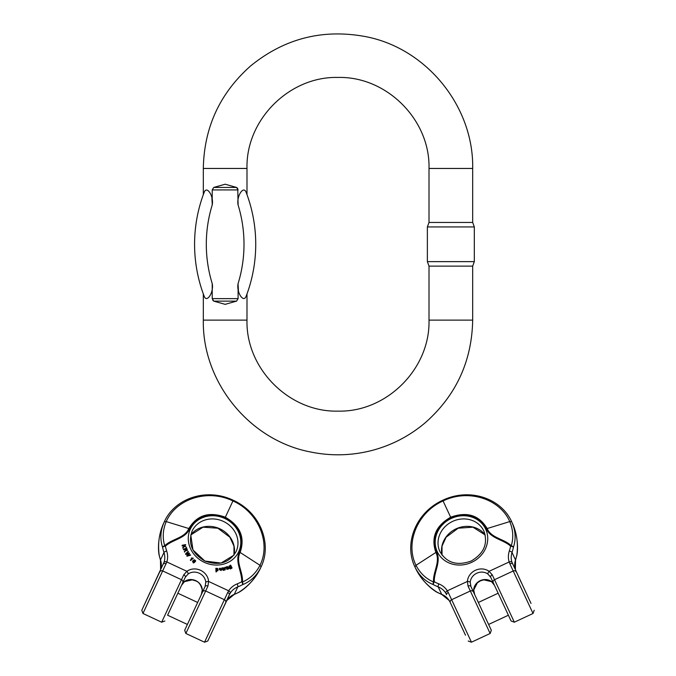 <?xml version="1.0" encoding="UTF-8"?>
<svg xmlns="http://www.w3.org/2000/svg" width="676" height="676" viewBox="0 0 676 676"><rect width="100%" height="100%" fill="white"/><g stroke="black" fill="none" stroke-linecap="round" stroke-linejoin="round"><path stroke-width="1.01" d="M144.503 604.454L160.635 569.547A18.201 16.494 25 0 0 160.499 559.922A53.387 48.385 -155 0 1 159.13 554.81C157.728 543.479 159.232 532.95 163.643 523.216C158.598 534.26 157.677 547.315 159.071 554.895L159.097 554.928M195.651 560.7L195.465 561.367L194.629 560.134L193.505 560.658L194.485 560.919L194.773 562.094L194.037 562.719L193.437 562.736L192.576 561.131L194.325 559.736L195.651 560.7L195.356 561.595L195.541 560.928L195.356 561.595L194.519 560.37L193.395 560.886M192.533 561.241L193.336 562.973L194.705 562.204M183.399 549.174L186.694 548.075L187.438 550.416L185.621 550.298L184.616 551.903L185.266 549.588L183.399 549.174L183.483 549.833L184.945 549.351L185.106 550.551M184.396 551.405L184.514 552.131L185.554 550.594L187.37 550.534M185.165 551.303L185.452 550.822L185.165 551.303M230.094 568.347L231.581 567.663L231.336 567.198C230.423 568.22 229.654 567.984 229.046 566.48L230.575 565.085L232.029 567.764L230.651 568.769L229.984 568.575L230.541 569.006L231.919 567.992M229.105 565.964L228.936 566.708C229.553 568.212 230.313 568.457 231.226 567.434L231.488 568.102M232.029 567.764L231.893 568.254M190.564 560.522L193.167 558.41L190.564 560.522L190.362 559.965L192.39 558.317L191.883 558.19L192.288 558.553M191.883 558.19L191.291 558.215L191.781 558.427M226.511 568.271L226.857 569.369L228.513 568.964M226.477 568.339L227.77 567.325L227.482 566.961L227.66 567.553M226.511 567.46L227.373 567.198M226.037 567.933L226.578 567.62L226.037 567.933L226.274 567.113L226.037 567.933M183.982 546.09L182.157 545.946L182.14 545.27L183.365 545.709M183.475 545.481L184.151 545.895L182.942 547.991L184.531 546.123L186.365 547.256L184.058 545.363L185.714 545.042L184.328 545.524M186.365 547.256L184.43 546.36L182.833 548.228L182.782 547.442M220.883 570.105L221.534 569.758L221.246 570.358L219.159 568.693L220.046 568.119L221.466 569.378L219.548 569.572L220.486 570.248L221.094 569.733L220.773 570.333M221.534 569.758L221.136 570.595L221.424 569.995L221.136 570.595L219.159 568.693M219.624 569.783L221.466 569.378M185.646 553.737L188.181 551.396L188.443 551.802L186.213 553.737L189.246 553.061L189.567 553.559L187.37 555.545L190.353 554.785L190.615 555.19L187.091 555.993L186.813 555.562L189.043 553.5L185.537 553.974L185.832 554.43L188.934 553.728M186.103 553.974L188.443 551.802M187.26 555.782L189.567 553.559M186.813 555.562L186.982 556.221L190.615 555.19M216.016 571.938L216.565 571.71L216.016 571.938L215.855 568.313L217.613 568.44L218.103 570.189L217.621 570.882L218.002 570.426L216.354 570.696M223.241 570.434L223.815 570.105L223.241 570.434L221.711 568.203L222.26 567.874L223.3 569.893M223.376 569.141L223.181 567.882L223.266 569.378M223.291 567.646L224.812 569.293L224.762 567.325L224.685 569.091M224.643 570.13L225.209 569.792L224.643 570.13L223.722 568.617M166.685 551.05A2.425 0.786 161.9 0 0 163.972 552.486A53.387 48.385 -155 0 1 162.595 547.374A2.425 1.318 -15.8 0 1 164.733 545.785A2.425 1.006 -143.4 0 1 165.375 546.166A2.425 0.845 168.1 0 0 162.595 547.374C159.84 538.949 160.415 530.415 164.319 521.762C174.712 498.542 206.121 487.295 233.254 500.265L232.933 500.958C258.3 512.146 271.194 542.803 259.998 565.305C255.925 573.147 250.069 578.715 242.422 582.011C243.343 572.31 235.316 561.95 240.141 552.402C245.211 537.606 240.284 525.877 225.345 517.225L232.933 500.958C208.047 488.714 176.267 498.542 166.237 521.585C162.84 529.739 162.341 537.809 164.733 545.785C171.577 538.848 184.675 538.333 188.883 528.497C196.961 515.104 209.112 511.343 225.345 517.225L225.074 517.808C209.281 512.087 197.46 515.746 189.601 528.776C185.469 538.62 172.684 539.49 165.375 546.166A50.962 46.188 25 0 0 166.685 551.05A20.626 18.691 -155 0 1 166.828 561.959L142.966 613.487L141.799 610.259L164.099 562.111A18.201 16.494 25 0 0 163.972 552.486L160.499 559.922A2.425 0.786 -18.1 0 0 160.474 560.167L159.097 555.03A2.425 0.845 -11.9 0 1 159.13 554.81L159.071 554.895A2.425 2.425 0 0 0 159.097 555.03A2.425 0.845 -11.9 0 0 159.223 555.233M144.985 603.423L159.874 571.49M202.301 589.768A10.917 9.895 25 0 0 195.761 580.659A10.917 9.895 25 0 0 184.582 581.504A2.425 0.921 53.8 0 1 184.464 581.656L192.263 579.847C196.023 581.191 199.758 580.642 202.268 589.962A2.425 0.921 176.2 0 1 202.301 589.768L201.33 594.567L205.09 586.498L205.774 582.332A10.917 9.895 25 0 0 199.226 573.223A10.917 9.895 25 0 0 188.046 574.068L185.3 577.262L167.597 615.219L187.396 624.447L184.683 630.26L187.396 624.447M154.762 582.458L159.629 572.014A2.425 2.265 25 0 1 162.781 570.992L181.481 579.704L183.771 574.803A2.425 1.589 -155 0 1 185.3 577.262L167.597 615.219M242.583 584.664C250.804 581.368 256.981 575.445 261.088 566.894L259.998 565.305L239.473 552.03C234.58 561.519 242.126 571.879 241.721 581.766A50.962 46.188 -155 0 1 237.141 583.903A20.626 18.691 25 0 0 228.682 590.807L227.719 592.514A2.425 1.268 25 0 1 229.384 594.694L230.322 592.996A18.201 16.494 -155 0 1 237.783 586.903A53.387 48.385 25 0 0 242.583 584.664A2.425 1.318 -114.2 0 0 242.422 582.011A2.425 1.006 13.4 0 0 241.721 581.766A2.425 0.845 61.9 0 1 242.583 584.664M237.141 583.903A2.425 0.786 68.1 0 1 237.783 586.903L234.31 594.339A53.387 48.385 25 0 0 239.118 592.1C248.692 585.898 255.798 577.98 260.412 568.339C255.198 579.307 245.785 588.399 239.084 592.21L239.042 592.21M184.582 581.504L181.531 585.332L177.856 593.224L197.645 602.46L201.33 594.567L197.645 602.46L177.856 593.224M183.771 574.803L186.922 571.33A13.351 12.1 -155 0 1 200.595 570.307A13.351 12.1 -155 0 1 208.588 581.436A2.425 0.921 -3.8 0 0 205.774 582.332M188.046 574.068A2.425 0.921 -126.2 0 0 186.922 571.33L166.828 561.959A2.425 1.014 -162.7 0 0 164.099 562.111M166.135 563.801A2.425 1.268 -155 0 0 163.398 563.928M227.719 592.514L204.549 642.2L207.777 641.025L229.384 594.694M220.739 613.225L226.857 600.432A18.201 16.494 -155 0 1 234.31 594.339A2.425 0.786 -111.9 0 1 234.141 594.517L226.832 600.482A2.425 1.014 -147.3 0 0 226.857 600.432M207.963 586.084A2.425 1.589 25 0 0 205.09 586.498L184.683 630.26L185.858 633.48L207.963 586.084L208.588 581.436L228.682 590.807A2.425 1.014 32.7 0 1 230.322 592.996M181.531 585.332L184.464 581.656A2.425 0.921 53.8 0 1 184.294 581.723M201.33 594.567L202.268 589.962A2.425 0.921 176.2 0 0 202.318 590.131M191.401 557.987L193.277 558.173M229.477 566.251L229.781 565.854L230.178 567.426L231.023 567.029L229.781 565.854L230.913 567.265L230.6 567.646M227.939 567.679L226.925 568.389L227.93 568.491L227.939 567.679L227.82 568.719M227.347 568.034L227.829 567.916M228.353 568.482L226.857 569.369M226.967 569.133L226.587 568.11M227.482 566.961L226.874 567.223M226.384 566.877L226.147 567.696L226.384 566.877L227.415 566.513L229.02 568.592M185.714 545.042L185.587 544.602L182.14 545.27M219.37 569.429L220.004 568.727L220.858 569.277M220.714 568.651L219.624 568.719L219.472 569.192L220.604 568.888M185.503 549.165L186.399 548.861L186.838 549.841L186.263 550.695M186.508 548.633L185.427 548.988L186.373 550.467L186.948 549.613L186.399 548.861M186.373 550.467L186.838 549.841M216.421 569.15L216.903 568.888L217.495 570.443M216.464 569.023L217.131 570.426L217.604 570.206L217.013 568.66L216.438 569.124M216.126 571.71L215.855 568.313M218.103 570.189L216.464 570.46L216.565 571.71M223.35 570.206L221.812 567.967M224.762 567.325L225.201 567.232L225.209 569.792M224.753 569.893L223.824 568.795M223.933 568.567L223.815 570.105M192.77 561.672L193.48 561.122L194.291 562.01M192.88 561.443L193.589 560.894L192.88 561.443L193.142 562.162L194.409 561.612L193.48 561.122M212.196 285.331L212.213 283.582C214.047 292.243 206.704 303.583 204.118 296.088C203.07 293.291 203.07 293.291 204.118 296.088C203.07 293.291 203.07 293.291 204.118 296.088A145.424 145.424 0 0 1 204.118 192.483C203.07 195.279 203.07 195.279 204.118 192.483C203.07 195.279 203.07 195.279 204.118 192.483C206.721 184.97 214.038 196.361 212.213 204.989A133.696 133.696 0 0 0 212.213 283.582L212.213 298.64L238.096 298.64L238.096 283.582A133.696 133.696 0 0 0 238.096 204.989L237.758 188.638M212.796 300.296L213.286 300.803M238.113 285.331L238.408 290.063M238.113 203.231L238.096 204.989C236.27 196.319 243.605 184.987 246.191 192.483A145.424 145.424 0 0 1 246.191 296.088C247.239 293.291 247.239 293.291 246.191 296.088C247.239 293.291 247.239 293.291 246.191 296.088C243.588 303.592 236.27 292.209 238.096 283.582M238.096 298.64L236.566 301.133L225.159 304.344L213.751 301.133L212.213 298.64M212.213 189.931L213.751 187.438L225.159 184.218L236.566 187.438L238.096 189.931L212.213 189.931L212.213 204.989M246.191 192.483C247.239 195.279 247.239 195.279 246.191 192.483C247.239 195.279 247.239 195.279 246.191 192.483A145.424 145.424 0 0 1 246.191 296.088M237.513 188.274L236.566 187.438L213.751 187.438M212.196 203.231L211.901 198.507M203.315 293.933L203.315 320.12L246.994 320.12C245.743 368.75 289.37 412.377 338 411.126C386.63 412.377 430.257 368.75 429.006 320.12L429.006 266.124L427.367 261.629L474.324 261.629L474.324 226.942L427.367 226.942L427.367 261.629M429.006 320.12L472.685 320.12L472.685 266.124L429.006 266.124M472.685 168.451L472.685 222.446L429.006 222.446L429.006 168.451L472.685 168.451C473.825 106.352 426.345 48.038 365.31 36.563C322.511 28.696 284.25 38.515 250.526 66.028C219.844 93.28 204.101 127.418 203.315 168.451L246.994 168.451C245.743 119.821 289.37 76.194 338 77.444C386.63 76.194 430.257 119.821 429.006 168.451M204.118 192.483A145.424 145.424 0 0 0 204.118 296.088A145.424 145.424 0 0 1 204.118 192.483A145.424 145.424 0 0 0 204.118 296.088M531.015 603.423L511.901 562.111A18.201 16.494 155 0 1 512.028 552.486A53.387 48.385 -25 0 0 513.405 547.366C516.16 538.949 515.585 530.415 511.681 521.762L509.763 521.585C513.16 529.739 513.659 537.809 511.267 545.785C504.423 538.848 491.325 538.333 487.117 528.497C479.039 515.104 466.888 511.343 450.655 517.216L443.067 500.95C467.953 488.714 499.725 498.542 509.763 521.585L486.399 528.776C490.531 538.62 503.316 539.49 510.625 546.166A50.962 46.188 155 0 1 509.315 551.05A20.626 18.691 -25 0 0 509.172 561.959L509.865 563.801A2.425 1.268 -25 0 1 512.594 563.928M465.51 635.22L450.064 602.088M509.865 563.801L513.211 570.992L494.519 579.704L514.335 622.199L533.034 613.487L513.211 570.992A2.425 2.265 155 0 1 516.371 572.014L516.05 571.321M533.026 613.478L534.201 610.259L533.034 613.487L514.335 622.199L511.107 621.024L498.144 593.224L478.355 602.451L473.479 592.015A2.425 2.265 155 0 0 470.327 590.985L490.142 633.48L491.317 630.26L470.91 586.498A2.425 1.589 155 0 0 468.037 586.084L467.412 581.436A2.425 0.921 -176.2 0 1 470.226 582.332L470.91 586.498L488.123 623.416M473.699 589.768A2.425 0.921 3.8 0 1 473.732 589.954L473.699 589.768A10.917 9.895 155 0 1 480.239 580.659A10.917 9.895 155 0 1 491.418 581.504L494.469 585.332L498.144 593.224M416.551 570.282L415.588 568.339C420.802 579.307 430.215 588.399 436.916 592.21L436.958 592.21M513.228 525.201L512.357 523.216C517.402 534.26 518.323 547.315 516.929 554.895L516.903 554.928M488.604 624.447L491.317 630.26L488.604 624.447L508.403 615.219L488.604 624.447M516.929 554.886L516.87 554.802C518.272 543.479 516.768 532.95 512.357 523.207C517.402 534.26 518.323 547.315 516.929 554.895A2.425 2.425 0 0 1 516.903 555.03A2.425 0.845 11.9 0 0 516.903 555.03A2.425 0.845 11.9 0 0 516.903 555.013M515.399 569.657A2.425 1.014 162.7 0 0 515.391 569.606A2.425 1.014 -17.3 0 0 515.391 569.606A2.425 1.014 162.7 0 0 515.365 569.547A18.201 16.494 155 0 1 515.501 559.922L512.028 552.486A2.425 0.786 18.1 0 0 509.315 551.05M449.202 600.525A2.425 1.014 -32.7 0 1 449.177 600.482A2.425 1.014 147.3 0 1 449.177 600.482A2.425 1.014 -32.7 0 1 449.143 600.432A18.201 16.494 -25 0 0 441.69 594.339A53.387 48.385 155 0 1 436.882 592.1C427.308 585.898 420.202 577.98 415.579 568.339C420.802 579.307 430.215 588.399 436.916 592.201A2.425 2.425 0 0 0 437.034 592.277A2.425 0.845 118.1 0 1 437.017 592.26A2.425 0.845 -61.9 0 1 436.882 592.1L436.916 592.201A2.425 2.425 0 0 0 437.034 592.277L441.859 594.517A2.425 0.786 -68.1 0 1 441.69 594.339L438.217 586.903A53.387 48.385 155 0 1 433.417 584.664C425.196 581.368 419.019 575.445 414.912 566.885L416.002 565.305C420.066 573.147 425.931 578.715 433.578 582.011C432.657 572.31 440.684 561.95 435.859 552.402C430.789 537.606 435.716 525.877 450.655 517.216L450.926 517.799C466.719 512.087 478.54 515.746 486.399 528.776M521.238 582.458L515.365 569.547M514.335 622.199L511.107 621.024L493.277 582.78A2.425 2.265 -25 0 1 494.519 579.704L492.229 574.803L489.069 571.33A13.351 12.1 -25 0 0 475.405 570.299A13.351 12.1 -25 0 0 467.412 581.436L447.318 590.807L448.281 592.514A2.425 1.268 155 0 0 446.616 594.694L445.678 592.996A18.201 16.494 -25 0 0 438.217 586.903A2.425 0.786 111.9 0 1 438.859 583.903A20.626 18.691 155 0 1 447.318 590.807A2.425 1.014 147.3 0 0 445.678 592.996M491.418 581.504A2.425 0.921 126.2 0 0 491.537 581.656L494.469 585.332L490.7 577.262L493.277 582.78M470.226 582.332A10.917 9.895 155 0 1 476.774 573.223A10.917 9.895 155 0 1 487.954 574.068L490.7 577.262A2.425 1.589 -25 0 1 492.229 574.803M516.777 555.224A2.425 0.845 -168.1 0 0 516.903 555.03A2.425 0.845 -168.1 0 0 516.87 554.802A53.387 48.385 -25 0 1 515.501 559.922A2.425 0.786 -161.9 0 1 515.526 560.167L516.903 555.03L515.526 560.167L515.391 569.606L516.118 571.473M473.732 589.954L477.366 582.822C480.813 580.802 482.791 577.591 491.537 581.656L483.737 579.847C479.977 581.191 476.242 580.642 473.732 589.962A2.425 0.921 3.8 0 1 473.682 590.123M494.469 585.332L491.537 581.656A2.425 0.921 126.2 0 0 491.705 581.723M441.876 594.525A2.425 0.786 111.9 0 1 441.859 594.517L449.168 600.482L450.132 602.24L449.143 600.432M513.405 547.366A2.425 1.318 -164.2 0 0 511.267 545.785A2.425 1.006 -36.6 0 0 510.625 546.166A2.425 0.845 11.9 0 1 513.405 547.366M487.954 574.068A2.425 0.921 -53.8 0 1 489.069 571.33L509.172 561.959A2.425 1.014 -17.3 0 1 511.901 562.111M450.926 517.799C436.4 526.224 431.601 537.631 436.527 552.03C441.411 561.519 433.865 571.871 434.279 581.766A2.425 0.845 118.1 0 0 433.417 584.664A2.425 1.318 -65.8 0 1 433.578 582.011A2.425 1.006 166.6 0 1 434.279 581.766A50.962 46.188 -25 0 0 438.859 583.903M225.074 517.808C239.6 526.224 244.399 537.631 239.473 552.03M204.313 562.331A26.694 24.192 -155 0 1 198.693 519.667A26.694 24.192 -155 0 1 240.597 539.211A26.694 24.192 -155 0 1 204.313 562.331M236.093 551.591A24.268 21.995 25 0 0 223.393 521.399A24.268 21.995 25 0 0 192.111 531.074C187.793 543.58 192.06 553.576 204.904 561.063C218.889 566.091 229.291 562.931 236.093 551.591M233.98 555.106A24.268 21.995 25 0 0 219.928 528.835A24.268 21.995 25 0 0 190.776 534.953L192.973 549.96L204.904 561.063L221.069 563.057L233.964 555.123L233.989 546.157L229.908 537.226L217.841 528.21L203.054 527.179L190.767 534.978M142.966 613.487L161.665 622.199L181.481 579.704A2.425 2.265 -155 0 1 182.723 582.78M261.088 566.894C272.2 544.003 260.623 512.712 233.254 500.265C206.121 487.295 174.712 498.542 164.319 521.762L166.237 521.585L189.601 528.776M225.615 602.781A2.425 2.265 -155 0 0 224.364 599.705L205.673 590.985A2.425 2.265 25 0 0 202.521 592.015M238.729 592.303A2.425 0.845 -118.1 0 0 238.966 592.277L234.141 594.517M236.566 301.133L213.751 301.133M471.451 642.2L468.223 641.025L471.451 642.2L490.142 633.48L471.451 642.2L451.627 599.705L470.327 590.985L468.037 586.084M515.518 560.184A2.425 0.786 18.1 0 0 515.526 560.167L515.391 569.606M442.019 555.106A24.268 21.995 155 0 1 456.072 528.835A24.268 21.995 155 0 1 485.224 534.953L472.947 527.179L458.159 528.21L446.092 537.226L442.011 546.157L442.036 555.123L442.011 546.149L446.092 537.226L458.159 528.21L472.947 527.179L485.233 534.978M439.907 551.591A24.268 21.995 155 0 1 452.607 521.399A24.268 21.995 155 0 1 483.889 531.074C488.207 543.58 483.94 553.576 471.096 561.063C457.111 566.091 446.709 562.931 439.907 551.591M450.385 602.781A2.425 2.265 -25 0 1 451.627 599.705L448.281 592.514M471.687 562.331A26.694 24.192 -25 0 0 477.307 519.667A26.694 24.192 -25 0 0 435.403 539.211A26.694 24.192 -25 0 0 471.687 562.331M511.681 521.762C501.288 498.542 469.879 487.295 442.746 500.265L443.067 500.95C417.7 512.146 404.806 542.803 416.002 565.305L436.527 552.03M161.665 622.199L164.893 621.024M204.549 642.2L185.858 633.48M160.474 560.167L160.609 569.606M246.994 320.12L246.994 293.933M246.994 194.637L246.994 168.451M203.315 194.637L203.315 168.451M203.315 320.12C202.175 382.219 249.655 440.532 310.69 452.007C331.063 456.165 351.334 455.683 371.496 450.579C391.624 445.34 409.614 435.995 425.474 422.534C456.156 395.291 471.899 361.153 472.685 320.12M472.685 266.124L474.324 261.629M429.006 222.446L427.367 226.942M472.685 222.446L474.324 226.942M233.254 500.265C260.623 512.712 272.2 544.003 261.088 566.885M473.732 589.962L474.67 594.567M449.168 600.482L441.859 594.517L437.034 592.277M490.142 633.48L491.317 630.26M442.746 500.265C415.377 512.712 403.8 544.003 414.912 566.885"/></g></svg>
